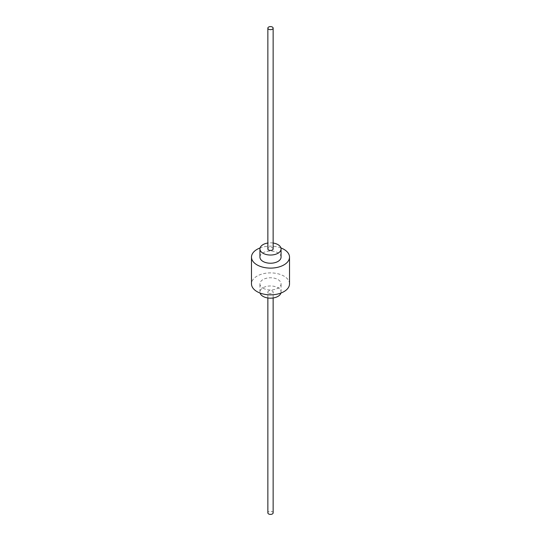<?xml version="1.0" encoding="UTF-8"?>
<svg xmlns="http://www.w3.org/2000/svg" width="541" height="541" viewBox="0 0 541 541"><rect width="100%" height="100%" fill="white"/><g stroke="black" fill="none" stroke-linecap="round" stroke-linejoin="round"><path stroke-width="0.41" stroke-dasharray="2.71 2.03" d="M280.928 293.053A10.563 6.1 0 0 0 281.063 292.066A10.563 6.1 0 0 0 277.973 287.751A10.563 6.1 0 0 0 266.456 286.426A10.563 6.1 0 0 0 259.937 292.066A10.563 6.1 0 0 0 260.072 293.053M268.634 293.141A2.644 1.522 0 0 0 271.508 293.472A2.644 1.522 0 0 0 273.144 292.066A2.644 1.522 0 0 0 272.366 290.984A2.644 1.522 0 0 0 269.492 290.652A2.644 1.522 0 0 0 267.856 292.066A2.644 1.522 0 0 0 268.634 293.141M263.027 288.184A10.563 6.1 0 0 0 274.544 289.503A10.563 6.1 0 0 0 281.063 283.869A10.563 6.1 0 0 0 277.973 279.555A10.563 6.1 0 0 0 266.456 278.236A10.563 6.1 0 0 0 259.937 283.869A10.563 6.1 0 0 0 263.027 288.184M281.063 257.131A10.563 6.1 0 0 0 277.973 252.816A10.563 6.1 0 0 0 266.456 251.497A10.563 6.1 0 0 0 259.937 257.131M289.516 283.869A19.016 10.976 0 0 0 283.944 276.106A19.016 10.976 0 0 0 263.224 273.726A19.016 10.976 0 0 0 251.484 283.869M280.928 247.947A19.016 10.976 0 0 0 260.072 247.947M273.144 243.031A10.563 6.1 0 0 0 267.856 243.031M273.144 248.934A2.644 1.522 0 0 0 272.366 247.859A2.644 1.522 0 0 0 269.492 247.528A2.644 1.522 0 0 0 267.856 248.934M273.144 512.875A2.644 1.522 0 0 0 272.366 511.793A2.644 1.522 0 0 0 269.492 511.461A2.644 1.522 0 0 0 267.856 512.875M281.063 292.066L281.063 283.869M259.937 292.066L259.937 283.869M273.144 297.969L273.144 292.066M267.856 297.969L267.856 292.066"/><path stroke-width="0.81" d="M260.072 293.053A10.563 6.1 0 0 0 263.027 296.373A10.563 6.1 0 0 0 273.739 297.868A10.563 6.1 0 0 0 280.928 293.053M267.856 243.031A10.563 6.1 0 0 0 259.937 248.934A10.563 6.1 0 0 0 263.027 253.249A10.563 6.1 0 0 0 274.544 254.574A10.563 6.1 0 0 0 281.063 248.934A10.563 6.1 0 0 0 277.973 244.627A10.563 6.1 0 0 0 273.144 243.031M259.937 248.934L259.937 257.131A10.563 6.1 0 0 0 263.027 261.445A10.563 6.1 0 0 0 274.544 262.764A10.563 6.1 0 0 0 281.063 257.131L281.063 248.934M260.072 247.947A19.016 10.976 0 0 0 251.484 257.131L251.484 283.869A19.016 10.976 0 0 0 257.056 291.633A19.016 10.976 0 0 0 277.776 294.013A19.016 10.976 0 0 0 289.516 283.869L289.516 257.131A19.016 10.976 0 0 0 283.944 249.367A19.016 10.976 0 0 0 280.928 247.947M251.484 257.131A19.016 10.976 0 0 0 257.056 264.894A19.016 10.976 0 0 0 277.776 267.274A19.016 10.976 0 0 0 289.516 257.131M267.856 28.125L267.856 248.934A2.644 1.522 0 0 0 268.634 250.016A2.644 1.522 0 0 0 271.508 250.348A2.644 1.522 0 0 0 273.144 248.934L273.144 28.125A2.644 1.522 0 0 0 272.366 27.05A2.644 1.522 0 0 0 269.492 26.719A2.644 1.522 0 0 0 267.856 28.125A2.644 1.522 0 0 0 268.634 29.207A2.644 1.522 0 0 0 271.508 29.539A2.644 1.522 0 0 0 273.144 28.125M267.856 297.969L267.856 512.875A2.644 1.522 0 0 0 268.634 513.95A2.644 1.522 0 0 0 271.508 514.281A2.644 1.522 0 0 0 273.144 512.875L273.144 297.969"/></g></svg>
